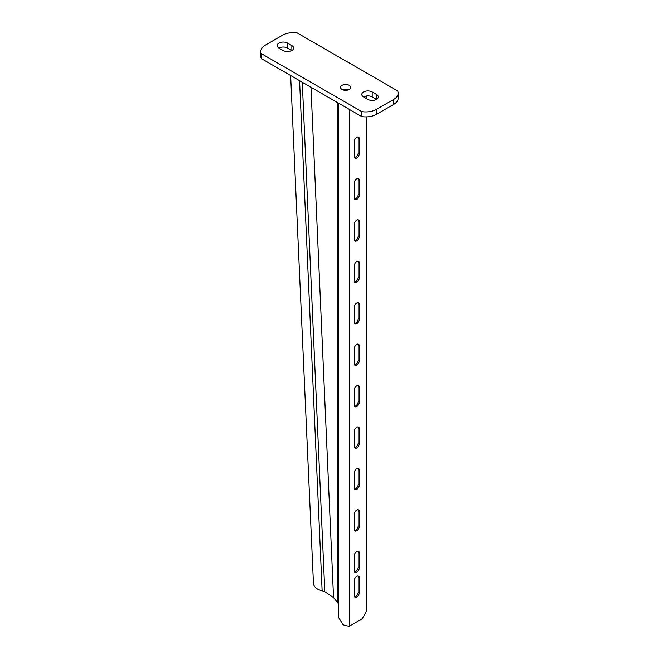 <?xml version="1.0" encoding="UTF-8"?>
<svg xmlns="http://www.w3.org/2000/svg" width="659" height="659" viewBox="0 0 659 659"><rect width="100%" height="100%" fill="white"/><g stroke="black" fill="none" stroke-linecap="round" stroke-linejoin="round"><path stroke-width="0.99" d="M348.323 89.888A5.074 2.933 0 0 0 342.96 89.888M349.229 85.332A5.074 2.933 0 0 0 343.701 84.698A5.074 2.933 0 0 0 340.571 87.408A5.074 2.933 0 0 0 342.054 89.476A5.074 2.933 0 0 0 347.581 90.11A5.074 2.933 0 0 0 350.712 87.408A5.074 2.933 0 0 0 349.229 85.332M287.538 43.09A6.088 3.517 0 0 0 280.899 42.324A6.088 3.517 0 0 0 277.142 45.578A6.088 3.517 0 0 0 278.93 48.058L283.23 50.545A6.088 3.517 180 0 0 289.861 51.303A6.088 3.517 180 0 0 293.617 48.058A6.088 3.517 180 0 0 291.838 45.578L287.538 43.09L287.538 48.058A6.088 3.517 0 0 0 278.93 48.058M372.187 91.963L376.487 94.443A6.088 3.517 180 0 1 378.266 96.931A6.088 3.517 180 0 1 374.51 100.176A6.088 3.517 180 0 1 367.879 99.418L363.579 96.931A6.088 3.517 0 0 1 361.791 94.443A6.088 3.517 0 0 1 365.547 91.197A6.088 3.517 0 0 1 372.187 91.963L372.187 96.931A6.088 3.517 0 0 0 363.579 96.931M393.703 99.418L376.487 109.353A15.215 8.789 0 0 1 361.766 111.626L261.359 53.659A15.215 8.789 180 0 1 260.84 51.377A15.215 8.789 180 0 1 265.297 45.158L282.513 35.224A15.215 8.789 0 0 1 297.234 32.95L397.641 90.917A15.215 8.789 180 0 1 398.16 93.207A15.215 8.789 180 0 1 393.703 99.418L393.703 104.386A15.215 8.789 180 0 0 398.16 98.175L398.16 93.207M291.838 45.578L291.838 50.545L287.538 48.058M376.487 94.443L376.487 99.418L372.187 96.931M361.766 111.626L361.766 116.594A15.215 8.789 0 0 0 376.487 114.328L393.703 104.386M361.766 116.594L261.359 58.626A15.215 8.789 180 0 1 260.84 56.345L260.84 51.377M261.359 53.659L261.359 58.626M349.707 109.633L349.707 625.968A6.598 3.806 180 0 1 349.558 626.05C349.492 626.371 343.553 625.548 342.787 624.271L338.446 617.335L338.446 103.133M357.911 551.146A3.55 2.051 -60 0 1 358.191 552.316L358.191 567.226A3.55 2.051 -60 0 1 354.534 571.913M359.27 552.934A3.55 2.051 120 0 0 358.537 551.311A3.55 2.051 120 0 0 356.758 551.484A3.55 2.051 120 0 0 354.245 555.834L354.245 570.743A3.55 2.051 120 0 0 354.987 572.366A3.55 2.051 120 0 0 357.722 571.419A3.55 2.051 120 0 0 359.27 567.844L359.27 552.934L358.191 552.316M357.911 509.728A3.55 2.051 -60 0 1 358.191 510.898L358.191 525.808A3.55 2.051 -60 0 1 354.534 530.495M359.27 511.516A3.55 2.051 120 0 0 358.537 509.893A3.55 2.051 120 0 0 356.758 510.066A3.55 2.051 120 0 0 354.245 514.415L354.245 529.325A3.55 2.051 120 0 0 354.987 530.948A3.55 2.051 120 0 0 357.722 530.001A3.55 2.051 120 0 0 359.27 526.426L359.27 511.516L358.191 510.898M357.911 468.31A3.55 2.051 -60 0 1 358.191 469.48L358.191 484.39A3.55 2.051 -60 0 1 354.534 489.077M359.27 470.098A3.55 2.051 120 0 0 358.537 468.475A3.55 2.051 120 0 0 356.758 468.648A3.55 2.051 120 0 0 354.245 472.997L354.245 487.907A3.55 2.051 120 0 0 354.987 489.538A3.55 2.051 120 0 0 357.722 488.583A3.55 2.051 120 0 0 359.27 485.008L359.27 470.098L358.191 469.48M357.911 426.892A3.55 2.051 -60 0 1 358.191 428.062L358.191 442.972A3.55 2.051 -60 0 1 354.534 447.659M359.27 428.679A3.55 2.051 120 0 0 358.537 427.057A3.55 2.051 120 0 0 356.758 427.23A3.55 2.051 120 0 0 354.245 431.579L354.245 446.489A3.55 2.051 120 0 0 354.987 448.12A3.55 2.051 120 0 0 357.722 447.164A3.55 2.051 120 0 0 359.27 443.589L359.27 428.679L358.191 428.062M357.911 385.474A3.55 2.051 -60 0 1 358.191 386.644L358.191 401.553A3.55 2.051 -60 0 1 354.534 406.249M359.27 387.27A3.55 2.051 120 0 0 358.537 385.639A3.55 2.051 120 0 0 356.758 385.82A3.55 2.051 120 0 0 354.245 390.161L354.245 405.071A3.55 2.051 120 0 0 354.987 406.702A3.55 2.051 120 0 0 357.722 405.746A3.55 2.051 120 0 0 359.27 402.179L359.27 387.27L358.191 386.644M357.911 344.056A3.55 2.051 -60 0 1 358.191 345.225L358.191 360.135A3.55 2.051 -60 0 1 354.534 364.831M359.27 345.851A3.55 2.051 120 0 0 358.537 344.22A3.55 2.051 120 0 0 356.758 344.402A3.55 2.051 120 0 0 354.245 348.751L354.245 363.661A3.55 2.051 120 0 0 354.987 365.284A3.55 2.051 120 0 0 357.722 364.328A3.55 2.051 120 0 0 359.27 360.761L359.27 345.851L358.191 345.225M357.911 302.638A3.55 2.051 -60 0 1 358.191 303.807L358.191 318.717A3.55 2.051 -60 0 1 354.534 323.412M359.27 304.433A3.55 2.051 120 0 0 358.537 302.802A3.55 2.051 120 0 0 356.758 302.983A3.55 2.051 120 0 0 354.245 307.333L354.245 322.243A3.55 2.051 120 0 0 354.987 323.866A3.55 2.051 120 0 0 357.722 322.918A3.55 2.051 120 0 0 359.27 319.343L359.27 304.433L358.191 303.807M357.911 261.219A3.55 2.051 -60 0 1 358.191 262.389L358.191 277.307A3.55 2.051 -60 0 1 354.534 281.994M359.27 263.015A3.55 2.051 120 0 0 358.537 261.392A3.55 2.051 120 0 0 356.758 261.565A3.55 2.051 120 0 0 354.245 265.915L354.245 280.825A3.55 2.051 120 0 0 354.987 282.447A3.55 2.051 120 0 0 357.722 281.5A3.55 2.051 120 0 0 359.27 277.925L359.27 263.015L358.191 262.389M357.911 219.809A3.55 2.051 -60 0 1 358.191 220.979L358.191 235.889A3.55 2.051 -60 0 1 354.534 240.576M359.27 221.597A3.55 2.051 120 0 0 358.537 219.974A3.55 2.051 120 0 0 356.758 220.147A3.55 2.051 120 0 0 354.245 224.497L354.245 239.406A3.55 2.051 120 0 0 354.987 241.029A3.55 2.051 120 0 0 357.722 240.082A3.55 2.051 120 0 0 359.27 236.507L359.27 221.597L358.191 220.979M357.911 178.391A3.55 2.051 -60 0 1 358.191 179.561L358.191 194.471A3.55 2.051 -60 0 1 354.534 199.158M359.27 180.179A3.55 2.051 120 0 0 358.537 178.556A3.55 2.051 120 0 0 356.758 178.729A3.55 2.051 120 0 0 354.245 183.078L354.245 197.988A3.55 2.051 120 0 0 354.987 199.611A3.55 2.051 120 0 0 357.722 198.664A3.55 2.051 120 0 0 359.27 195.089L359.27 180.179L358.191 179.561M357.911 575.991A3.55 2.051 -60 0 1 358.191 577.16L358.191 592.07A3.55 2.051 -60 0 1 354.534 596.766M359.27 577.786A3.55 2.051 120 0 0 358.537 576.155A3.55 2.051 120 0 0 356.758 576.337A3.55 2.051 120 0 0 354.245 580.686L354.245 595.596A3.55 2.051 120 0 0 354.987 597.219A3.55 2.051 120 0 0 357.722 596.271A3.55 2.051 120 0 0 359.27 592.696L359.27 577.786L358.191 577.16M357.911 136.973A3.55 2.051 -60 0 1 358.191 138.143L358.191 153.053A3.55 2.051 -60 0 1 354.534 157.74M359.27 138.761A3.55 2.051 120 0 0 358.537 137.138A3.55 2.051 120 0 0 356.758 137.311A3.55 2.051 120 0 0 354.245 141.66L354.245 156.57A3.55 2.051 120 0 0 354.987 158.201A3.55 2.051 120 0 0 357.722 157.246A3.55 2.051 120 0 0 359.27 153.671L359.27 138.761L358.191 138.143M299.565 80.686L322.127 590.769C317.333 589.698 314.45 587.482 313.478 584.105L290.635 75.53M310.966 87.268L333.536 597.606L337.91 603.043L337.91 102.82M333.536 597.606L324.805 591.675L322.127 590.769M338.446 603.784L337.91 603.043M349.707 625.968L362.137 618.785L366.445 611.33L366.445 116.89M366.445 98.586L366.445 96M376.487 109.353L376.487 114.328M302.267 82.243L324.805 591.675M359.27 153.671L358.191 153.053M359.27 592.696L358.191 592.07M359.27 195.089L358.191 194.471M359.27 236.507L358.191 235.889M359.27 277.925L358.191 277.307M359.27 319.343L358.191 318.717M359.27 360.761L358.191 360.135M359.27 402.179L358.191 401.553M359.27 443.589L358.191 442.972M359.27 485.008L358.191 484.39M359.27 526.426L358.191 525.808M359.27 567.844L358.191 567.226"/></g></svg>
